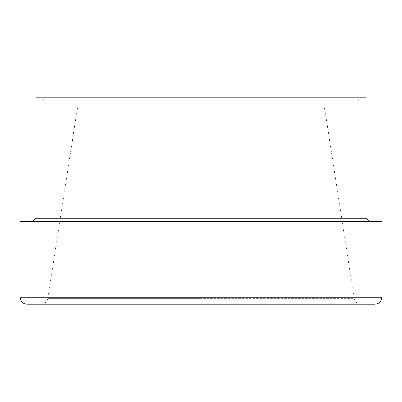 <?xml version="1.0" encoding="UTF-8"?>
<svg xmlns="http://www.w3.org/2000/svg" width="402" height="402" viewBox="0 0 402 402"><rect width="100%" height="100%" fill="white"/><g stroke="black" fill="none" stroke-linecap="round" stroke-linejoin="round"><path stroke-width="0.3" stroke-dasharray="2.01 1.51" d="M26.979 304.173L360.956 304.173C356.865 304.128 354.584 300.394 354.986 300.711L354.162 298.39L201 298.39L354.162 298.39L324.59 108.143L201 108.143L355.76 108.143L46.24 108.143L324.59 108.143M201 304.173L375.021 304.173M20.1 221.633L381.9 221.633M201 221.633L369.518 221.633L201 221.633M35.919 218.185L366.081 218.185M35.919 97.827L366.081 97.827M201 97.827L359.202 97.827L201 97.827M201 108.143L77.41 108.143L201 108.143M201 298.39L47.838 298.39L201 298.39M20.1 297.294L381.9 297.294M77.41 108.143L47.838 298.39L47.014 300.711C47.416 300.394 45.135 304.128 41.044 304.173M355.76 108.143L359.202 97.827M46.24 108.143L42.798 97.827"/><path stroke-width="0.6" d="M360.956 304.173L26.979 304.173C22.798 303.766 20.507 301.475 20.1 297.294L381.9 297.294C381.493 301.475 379.202 303.766 375.021 304.173L201 304.173M381.9 297.294L381.9 221.633L20.1 221.633L20.1 297.294M35.919 218.185L35.919 97.827L366.081 97.827L366.081 218.185L35.919 218.185L32.482 221.633M366.081 218.185L369.518 221.633"/></g></svg>
